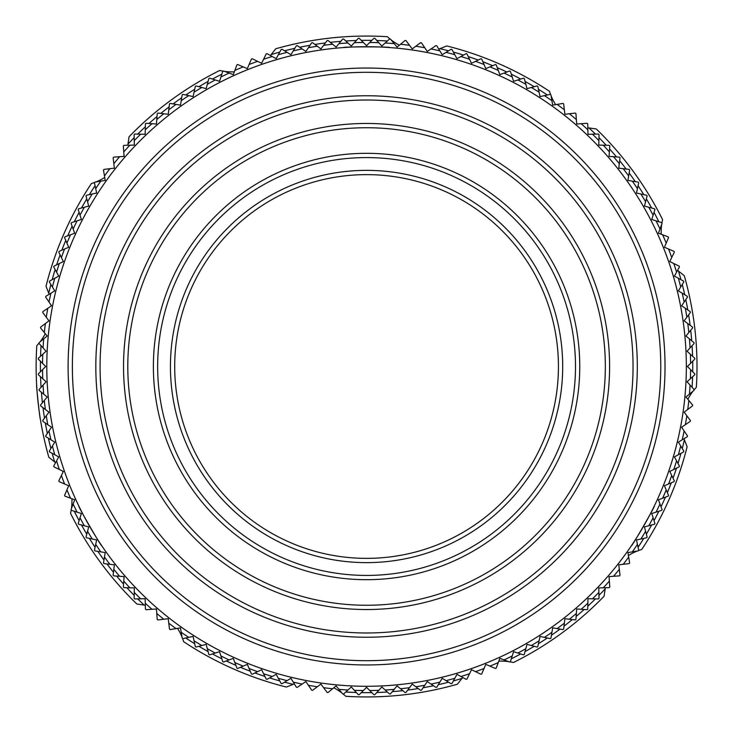 <?xml version="1.0" encoding="UTF-8"?>
<svg xmlns="http://www.w3.org/2000/svg" width="733" height="733" viewBox="0 0 733 733"><rect width="100%" height="100%" fill="white"/><g stroke="black" fill="none" stroke-linecap="round" stroke-linejoin="round"><path stroke-width="1.1" d="M153.38 366.5A213.184 213.184 0 0 1 366.564 153.316A213.184 213.184 0 0 1 579.757 366.5A213.184 213.184 0 0 1 366.564 579.684A213.184 213.184 0 0 1 153.38 366.5M575.487 366.5A208.923 208.923 0 0 0 366.564 157.577A208.923 208.923 0 0 0 157.65 366.5A208.923 208.923 0 0 0 366.564 575.423A208.923 208.923 0 0 0 575.487 366.5M170.441 366.5A196.132 196.132 0 0 1 366.564 170.368A196.132 196.132 0 0 1 562.697 366.5A196.132 196.132 0 0 1 366.564 562.632A196.132 196.132 0 0 1 170.441 366.5M558.436 366.5A191.863 191.863 0 0 0 366.564 174.637A191.863 191.863 0 0 0 174.701 366.5A191.863 191.863 0 0 0 366.564 558.363A191.863 191.863 0 0 0 558.436 366.5M389.644 47.553C391.055 46.655 342.054 46.646 343.493 47.553C342.1 46.646 391.046 46.655 389.644 47.553M78.816 505.99C77.332 505.22 101.832 547.661 101.887 545.957C101.805 547.615 77.332 505.229 78.816 505.99M631.25 545.957C631.324 547.624 655.824 505.193 654.322 505.99C655.806 505.239 631.324 547.624 631.25 545.957M633.046 366.5A266.482 266.482 0 0 0 366.564 100.018A266.482 266.482 0 0 0 100.082 366.5A266.482 266.482 0 0 0 366.564 632.982A266.482 266.482 0 0 0 633.046 366.5M95.821 366.5A270.743 270.743 0 0 1 366.564 95.757A270.743 270.743 0 0 1 637.316 366.5A270.743 270.743 0 0 1 366.564 637.243A270.743 270.743 0 0 1 95.821 366.5M609.599 366.5A243.035 243.035 0 0 1 366.564 609.535A243.035 243.035 0 0 1 123.538 366.5A243.035 243.035 0 0 1 366.564 123.465A243.035 243.035 0 0 1 609.599 366.5M127.799 366.5A238.766 238.766 0 0 0 366.564 605.266A238.766 238.766 0 0 0 605.339 366.5A238.766 238.766 0 0 0 366.564 127.734A238.766 238.766 0 0 0 127.799 366.5M660.763 366.5A294.199 294.199 0 0 0 366.564 72.301A294.199 294.199 0 0 0 72.375 366.5A294.199 294.199 0 0 0 366.564 660.699A294.199 294.199 0 0 0 660.763 366.5M68.105 366.5A298.459 298.459 0 0 1 366.564 68.041A298.459 298.459 0 0 1 665.023 366.5A298.459 298.459 0 0 1 366.564 664.959A298.459 298.459 0 0 1 68.105 366.5M46.793 366.5A319.78 319.78 0 0 1 366.564 46.72A319.78 319.78 0 0 1 686.345 366.5A319.78 319.78 0 0 1 366.564 686.28A319.78 319.78 0 0 1 46.793 366.5M373.949 38.281A328.302 328.302 0 0 1 374.82 38.299L378.805 42.688A324.041 324.041 0 0 0 369.753 42.477L373.949 38.281M405.111 40.462A328.302 328.302 0 0 1 405.972 40.572L409.536 45.318A324.041 324.041 0 0 0 400.539 44.246L405.111 40.462M420.586 42.67A328.302 328.302 0 0 1 421.438 42.816L424.764 47.727A324.041 324.041 0 0 0 415.831 46.225L420.586 42.67M435.933 45.602A328.302 328.302 0 0 1 436.776 45.794L439.864 50.861A324.041 324.041 0 0 0 431.013 48.928L435.933 45.602M451.116 49.267A328.302 328.302 0 0 1 451.959 49.496L454.808 54.7A324.041 324.041 0 0 0 446.049 52.355L451.116 49.267M466.115 53.656A328.302 328.302 0 0 1 466.948 53.912L469.541 59.254A324.041 324.041 0 0 0 460.91 56.496L466.115 53.656M480.894 58.741A328.302 328.302 0 0 1 481.709 59.043L484.046 64.504A324.041 324.041 0 0 0 475.552 61.334L480.894 58.741M495.407 64.531A328.302 328.302 0 0 1 496.204 64.87L498.275 70.432A324.041 324.041 0 0 0 489.946 66.868L495.407 64.531M509.627 71A328.302 328.302 0 0 1 510.406 71.385L512.22 77.038A324.041 324.041 0 0 0 504.066 73.08L509.627 71M523.527 78.147A328.302 328.302 0 0 1 524.287 78.559L525.827 84.295A324.041 324.041 0 0 0 517.874 79.952L523.527 78.147M537.069 85.944A328.302 328.302 0 0 1 537.811 86.393L539.076 92.193A324.041 324.041 0 0 0 531.333 87.474L537.069 85.944M550.226 94.374A328.302 328.302 0 0 1 550.941 94.859L551.931 100.714A324.041 324.041 0 0 0 544.427 95.629L550.226 94.374M562.962 103.417A328.302 328.302 0 0 1 563.659 103.939L564.364 109.831A324.041 324.041 0 0 0 557.117 104.398L562.962 103.417M575.258 113.065A328.302 328.302 0 0 1 575.936 113.615L576.358 119.534A324.041 324.041 0 0 0 569.367 113.762L575.258 113.065M587.087 123.281A328.302 328.302 0 0 1 587.729 123.859L587.866 129.796A324.041 324.041 0 0 0 581.168 123.703L587.087 123.281M598.412 134.047A328.302 328.302 0 0 1 599.026 134.661L598.879 140.589A324.041 324.041 0 0 0 592.475 134.185L598.412 134.047M609.205 145.345A328.302 328.302 0 0 1 609.792 145.986L609.37 151.905A324.041 324.041 0 0 0 603.277 145.198L609.205 145.345M619.458 157.137A328.302 328.302 0 0 1 620.008 157.806L619.303 163.697A324.041 324.041 0 0 0 613.53 156.715L619.458 157.137M629.134 169.405A328.302 328.302 0 0 1 629.647 170.102L628.667 175.957A324.041 324.041 0 0 0 623.233 168.7L629.134 169.405M638.214 182.123A328.302 328.302 0 0 1 638.7 182.847L637.435 188.638A324.041 324.041 0 0 0 632.359 181.143L638.214 182.123M646.68 195.253A328.302 328.302 0 0 1 647.129 195.995L645.59 201.731A324.041 324.041 0 0 0 640.88 193.998L646.68 195.253M654.505 208.777A328.302 328.302 0 0 1 654.926 209.537L653.112 215.19A324.041 324.041 0 0 0 648.778 207.247L654.505 208.777M661.688 222.658A328.302 328.302 0 0 1 662.064 223.437L659.993 228.998A324.041 324.041 0 0 0 656.035 220.853L661.688 222.658M668.194 236.86A328.302 328.302 0 0 1 668.533 237.666L666.205 243.118A324.041 324.041 0 0 0 662.632 234.789L668.194 236.86M674.021 251.364A328.302 328.302 0 0 1 674.323 252.179L671.73 257.512A324.041 324.041 0 0 0 668.569 249.028L674.021 251.364M679.152 266.125A328.302 328.302 0 0 1 679.418 266.949L676.568 272.154A324.041 324.041 0 0 0 673.81 263.532L679.152 266.125M683.577 281.106A328.302 328.302 0 0 1 683.797 281.948L680.71 287.015A324.041 324.041 0 0 0 678.364 278.265L683.577 281.106M687.279 296.288A328.302 328.302 0 0 1 687.462 297.14L684.136 302.051A324.041 324.041 0 0 0 682.212 293.2L687.279 296.288M690.257 311.626A328.302 328.302 0 0 1 690.404 312.487L686.839 317.233A324.041 324.041 0 0 0 685.337 308.3L690.257 311.626M692.502 327.092A328.302 328.302 0 0 1 692.603 327.953L688.828 332.535A324.041 324.041 0 0 0 687.746 323.537L692.502 327.092M694.004 342.65A328.302 328.302 0 0 1 694.069 343.511L690.074 347.9A324.041 324.041 0 0 0 689.432 338.866L694.004 342.65M694.774 358.254A328.302 328.302 0 0 1 694.792 359.124L690.596 363.321A324.041 324.041 0 0 0 690.376 354.259L694.774 358.254M694.792 373.876A328.302 328.302 0 0 1 694.774 374.746L690.376 378.741A324.041 324.041 0 0 0 690.596 369.679L694.792 373.876M694.069 389.489A328.302 328.302 0 0 1 694.004 390.35L689.432 394.134A324.041 324.041 0 0 0 690.074 385.1L694.069 389.489M692.603 405.047A328.302 328.302 0 0 1 692.502 405.908L687.746 409.463A324.041 324.041 0 0 0 688.828 400.465L692.603 405.047M690.404 420.513A328.302 328.302 0 0 1 690.257 421.374L685.337 424.7A324.041 324.041 0 0 0 686.839 415.767L690.404 420.513M687.462 435.86A328.302 328.302 0 0 1 687.279 436.712L682.212 439.8A324.041 324.041 0 0 0 684.136 430.949L687.462 435.86M683.797 451.052A328.302 328.302 0 0 1 683.577 451.894L678.364 454.735A324.041 324.041 0 0 0 680.71 445.985L683.797 451.052M679.418 466.051A328.302 328.302 0 0 1 679.152 466.875L673.81 469.468A324.041 324.041 0 0 0 676.568 460.846L679.418 466.051M674.323 480.821A328.302 328.302 0 0 1 674.021 481.636L668.569 483.972A324.041 324.041 0 0 0 671.73 475.488L674.323 480.821M668.533 495.334A328.302 328.302 0 0 1 668.194 496.14L662.632 498.211A324.041 324.041 0 0 0 666.205 489.882L668.533 495.334M662.064 509.563A328.302 328.302 0 0 1 661.688 510.342L656.035 512.147A324.041 324.041 0 0 0 659.993 504.002L662.064 509.563M654.926 523.463A328.302 328.302 0 0 1 654.505 524.223L648.778 525.753A324.041 324.041 0 0 0 653.112 517.81L654.926 523.463M647.129 537.005A328.302 328.302 0 0 1 646.68 537.747L640.88 539.002A324.041 324.041 0 0 0 645.59 531.269L647.129 537.005M638.7 550.153A328.302 328.302 0 0 1 638.214 550.877L632.359 551.857A324.041 324.041 0 0 0 637.435 544.362L638.7 550.153M629.647 562.898A328.302 328.302 0 0 1 629.134 563.595L623.233 564.3A324.041 324.041 0 0 0 628.667 557.043L629.647 562.898M620.008 575.194A328.302 328.302 0 0 1 619.458 575.863L613.53 576.285A324.041 324.041 0 0 0 619.303 569.303L620.008 575.194M609.792 587.014A328.302 328.302 0 0 1 609.205 587.655L603.277 587.802A324.041 324.041 0 0 0 609.37 581.095L609.792 587.014M599.026 598.339A328.302 328.302 0 0 1 598.412 598.953L592.475 598.815A324.041 324.041 0 0 0 598.879 592.411L599.026 598.339M587.729 609.141A328.302 328.302 0 0 1 587.087 609.719L581.168 609.297A324.041 324.041 0 0 0 587.866 603.204L587.729 609.141M575.936 619.385A328.302 328.302 0 0 1 575.258 619.935L569.367 619.238A324.041 324.041 0 0 0 576.358 613.466L575.936 619.385M563.659 629.061A328.302 328.302 0 0 1 562.962 629.583L557.117 628.602A324.041 324.041 0 0 0 564.364 623.169L563.659 629.061M550.941 638.141A328.302 328.302 0 0 1 550.226 638.626L544.427 637.371A324.041 324.041 0 0 0 551.931 632.286L550.941 638.141M537.811 646.607A328.302 328.302 0 0 1 537.069 647.056L531.333 645.526A324.041 324.041 0 0 0 539.076 640.807L537.811 646.607M524.287 654.441A328.302 328.302 0 0 1 523.527 654.853L517.874 653.048A324.041 324.041 0 0 0 525.827 648.705L524.287 654.441M510.406 661.615A328.302 328.302 0 0 1 509.627 662L504.066 659.92A324.041 324.041 0 0 0 512.22 655.962L510.406 661.615M496.204 668.13A328.302 328.302 0 0 1 495.407 668.469L489.946 666.132A324.041 324.041 0 0 0 498.275 662.568L496.204 668.13M481.709 673.957A328.302 328.302 0 0 1 480.894 674.259L475.552 671.666A324.041 324.041 0 0 0 484.046 668.496L481.709 673.957M466.948 679.088A328.302 328.302 0 0 1 466.115 679.344L460.91 676.504A324.041 324.041 0 0 0 469.541 673.746L466.948 679.088M451.959 683.504A328.302 328.302 0 0 1 451.116 683.733L446.049 680.645A324.041 324.041 0 0 0 454.808 678.3L451.959 683.504M436.776 687.206A328.302 328.302 0 0 1 435.933 687.398L431.013 684.072A324.041 324.041 0 0 0 439.864 682.139L436.776 687.206M421.438 690.184A328.302 328.302 0 0 1 420.586 690.33L415.831 686.775A324.041 324.041 0 0 0 424.764 685.273L421.438 690.184M405.972 692.428A328.302 328.302 0 0 1 405.111 692.538L400.539 688.754A324.041 324.041 0 0 0 409.536 687.682L405.972 692.428M390.423 693.94A328.302 328.302 0 0 1 389.553 693.995L385.164 690.01A324.041 324.041 0 0 0 394.198 689.359L390.423 693.94M374.82 694.701A328.302 328.302 0 0 1 373.949 694.719L369.753 690.523A324.041 324.041 0 0 0 378.805 690.312L374.82 694.701M359.188 694.719A328.302 328.302 0 0 1 358.318 694.701L354.332 690.312A324.041 324.041 0 0 0 363.385 690.523L359.188 694.719M343.585 693.995A328.302 328.302 0 0 1 342.714 693.94L338.939 689.359A324.041 324.041 0 0 0 347.973 690.01L343.585 693.995M328.027 692.538A328.302 328.302 0 0 1 327.156 692.428L323.601 687.682A324.041 324.041 0 0 0 332.599 688.754L328.027 692.538M312.551 690.33A328.302 328.302 0 0 1 311.699 690.184L308.373 685.273A324.041 324.041 0 0 0 317.307 686.775L312.551 690.33M297.204 687.398A328.302 328.302 0 0 1 296.361 687.206L293.264 682.139A324.041 324.041 0 0 0 302.124 684.072L297.204 687.398M282.013 683.733A328.302 328.302 0 0 1 281.179 683.504L278.329 678.3A324.041 324.041 0 0 0 287.079 680.645L282.013 683.733M267.014 679.344A328.302 328.302 0 0 1 266.189 679.088L263.596 673.746A324.041 324.041 0 0 0 272.227 676.504L267.014 679.344M252.244 674.259A328.302 328.302 0 0 1 251.428 673.957L249.092 668.496A324.041 324.041 0 0 0 257.585 671.666L252.244 674.259M237.73 668.469A328.302 328.302 0 0 1 236.933 668.13L234.853 662.568A324.041 324.041 0 0 0 243.182 666.132L237.73 668.469M223.51 662A328.302 328.302 0 0 1 222.722 661.615L220.917 655.962A324.041 324.041 0 0 0 229.072 659.92L223.51 662M209.611 654.853A328.302 328.302 0 0 1 208.85 654.441L207.311 648.705A324.041 324.041 0 0 0 215.264 653.048L209.611 654.853M196.068 647.056A328.302 328.302 0 0 1 195.326 646.607L194.062 640.807A324.041 324.041 0 0 0 201.795 645.526L196.068 647.056M182.911 638.626A328.302 328.302 0 0 1 182.187 638.141L181.207 632.286A324.041 324.041 0 0 0 188.711 637.371L182.911 638.626M170.166 629.583A328.302 328.302 0 0 1 169.479 629.061L168.773 623.169A324.041 324.041 0 0 0 176.021 628.602L170.166 629.583M157.879 619.935A328.302 328.302 0 0 1 157.201 619.385L156.78 613.466A324.041 324.041 0 0 0 163.771 619.238L157.879 619.935M146.05 609.719A328.302 328.302 0 0 1 145.409 609.141L145.271 603.204A324.041 324.041 0 0 0 151.969 609.297L146.05 609.719M134.725 598.953A328.302 328.302 0 0 1 134.112 598.339L134.258 592.411A324.041 324.041 0 0 0 140.663 598.815L134.725 598.953M123.932 587.655A328.302 328.302 0 0 1 123.346 587.014L123.767 581.095A324.041 324.041 0 0 0 129.86 587.802L123.932 587.655M113.679 575.863A328.302 328.302 0 0 1 113.129 575.194L113.835 569.303A324.041 324.041 0 0 0 119.598 576.285L113.679 575.863M104.004 563.595A328.302 328.302 0 0 1 103.49 562.898L104.471 557.043A324.041 324.041 0 0 0 109.895 564.3L104.004 563.595M94.923 550.877A328.302 328.302 0 0 1 94.438 550.153L95.702 544.362A324.041 324.041 0 0 0 100.778 551.857L94.923 550.877M86.457 537.747A328.302 328.302 0 0 1 86.008 537.005L87.548 531.269A324.041 324.041 0 0 0 92.257 539.002L86.457 537.747M78.633 524.223A328.302 328.302 0 0 1 78.211 523.463L80.016 517.81A324.041 324.041 0 0 0 84.359 525.753L78.633 524.223M71.449 510.342A328.302 328.302 0 0 1 71.074 509.563L73.144 504.002A324.041 324.041 0 0 0 77.102 512.147L71.449 510.342M64.944 496.14A328.302 328.302 0 0 1 64.596 495.334L66.932 489.882A324.041 324.041 0 0 0 70.505 498.211L64.944 496.14M59.116 481.636A328.302 328.302 0 0 1 58.814 480.821L61.407 475.488A324.041 324.041 0 0 0 64.568 483.972L59.116 481.636M53.985 466.875A328.302 328.302 0 0 1 53.72 466.051L56.56 460.846A324.041 324.041 0 0 0 59.318 469.468L53.985 466.875M49.56 451.894A328.302 328.302 0 0 1 49.34 451.052L52.428 445.985A324.041 324.041 0 0 0 54.773 454.735L49.56 451.894M45.858 436.712A328.302 328.302 0 0 1 45.675 435.86L49.001 430.949A324.041 324.041 0 0 0 50.925 439.8L45.858 436.712M42.88 421.374A328.302 328.302 0 0 1 42.734 420.513L46.289 415.767A324.041 324.041 0 0 0 47.792 424.7L42.88 421.374M40.636 405.908A328.302 328.302 0 0 1 40.535 405.047L44.31 400.465A324.041 324.041 0 0 0 45.391 409.463L40.636 405.908M39.133 390.35A328.302 328.302 0 0 1 39.069 389.489L43.064 385.1A324.041 324.041 0 0 0 43.705 394.134L39.133 390.35M38.363 374.746A328.302 328.302 0 0 1 38.345 373.876L42.541 369.679A324.041 324.041 0 0 0 42.761 378.741L38.363 374.746M38.345 359.124A328.302 328.302 0 0 1 38.363 358.254L42.761 354.259A324.041 324.041 0 0 0 42.541 363.321L38.345 359.124M39.069 343.511A328.302 328.302 0 0 1 39.133 342.65L43.705 338.866A324.041 324.041 0 0 0 43.064 347.9L39.069 343.511M40.535 327.953A328.302 328.302 0 0 1 40.636 327.092L45.391 323.537A324.041 324.041 0 0 0 44.31 332.535L40.535 327.953M42.734 312.487A328.302 328.302 0 0 1 42.88 311.626L47.792 308.3A324.041 324.041 0 0 0 46.289 317.233L42.734 312.487M45.675 297.14A328.302 328.302 0 0 1 45.858 296.288L50.925 293.2A324.041 324.041 0 0 0 49.001 302.051L45.675 297.14M49.34 281.948A328.302 328.302 0 0 1 49.56 281.106L54.773 278.265A324.041 324.041 0 0 0 52.428 287.015L49.34 281.948M53.72 266.949A328.302 328.302 0 0 1 53.985 266.125L59.318 263.532A324.041 324.041 0 0 0 56.56 272.154L53.72 266.949M58.814 252.179A328.302 328.302 0 0 1 59.116 251.364L64.568 249.028A324.041 324.041 0 0 0 61.407 257.512L58.814 252.179M64.596 237.666A328.302 328.302 0 0 1 64.944 236.86L70.505 234.789A324.041 324.041 0 0 0 66.932 243.118L64.596 237.666M71.074 223.437A328.302 328.302 0 0 1 71.449 222.658L77.102 220.853A324.041 324.041 0 0 0 73.144 228.998L71.074 223.437M78.211 209.537A328.302 328.302 0 0 1 78.633 208.777L84.359 207.247A324.041 324.041 0 0 0 80.016 215.19L78.211 209.537M86.008 195.995A328.302 328.302 0 0 1 86.457 195.253L92.257 193.998A324.041 324.041 0 0 0 87.548 201.731L86.008 195.995M94.438 182.847A328.302 328.302 0 0 1 94.923 182.123L100.778 181.143A324.041 324.041 0 0 0 95.702 188.638L94.438 182.847M103.49 170.102A328.302 328.302 0 0 1 104.004 169.405L109.895 168.7A324.041 324.041 0 0 0 104.471 175.957L103.49 170.102M113.129 157.806A328.302 328.302 0 0 1 113.679 157.137L119.598 156.715A324.041 324.041 0 0 0 113.835 163.697L113.129 157.806M123.346 145.986A328.302 328.302 0 0 1 123.932 145.345L129.86 145.198A324.041 324.041 0 0 0 123.767 151.905L123.346 145.986M134.112 134.661A328.302 328.302 0 0 1 134.725 134.047L140.663 134.185A324.041 324.041 0 0 0 134.258 140.589L134.112 134.661M145.409 123.859A328.302 328.302 0 0 1 146.05 123.281L151.969 123.703A324.041 324.041 0 0 0 145.271 129.796L145.409 123.859M157.201 113.615A328.302 328.302 0 0 1 157.879 113.065L163.771 113.762A324.041 324.041 0 0 0 156.78 119.534L157.201 113.615M169.479 103.939A328.302 328.302 0 0 1 170.166 103.417L176.021 104.398A324.041 324.041 0 0 0 168.773 109.831L169.479 103.939M182.187 94.859A328.302 328.302 0 0 1 182.911 94.374L188.711 95.629A324.041 324.041 0 0 0 181.207 100.714L182.187 94.859M195.326 86.393A328.302 328.302 0 0 1 196.068 85.944L201.795 87.474A324.041 324.041 0 0 0 194.062 92.193L195.326 86.393M208.85 78.559A328.302 328.302 0 0 1 209.611 78.147L215.264 79.952A324.041 324.041 0 0 0 207.311 84.295L208.85 78.559M222.722 71.385A328.302 328.302 0 0 1 223.51 71L229.072 73.08A324.041 324.041 0 0 0 220.917 77.038L222.722 71.385M236.933 64.87A328.302 328.302 0 0 1 237.73 64.531L243.182 66.868A324.041 324.041 0 0 0 234.853 70.432L236.933 64.87M251.428 59.043A328.302 328.302 0 0 1 252.244 58.741L257.585 61.334A324.041 324.041 0 0 0 249.092 64.504L251.428 59.043M266.189 53.912A328.302 328.302 0 0 1 267.014 53.656L272.227 56.496A324.041 324.041 0 0 0 263.596 59.254L266.189 53.912M281.179 49.496A328.302 328.302 0 0 1 282.013 49.267L287.079 52.355A324.041 324.041 0 0 0 278.329 54.7L281.179 49.496M296.361 45.794A328.302 328.302 0 0 1 297.204 45.602L302.124 48.928A324.041 324.041 0 0 0 293.264 50.861L296.361 45.794M311.699 42.816A328.302 328.302 0 0 1 312.551 42.67L317.307 46.225A324.041 324.041 0 0 0 308.373 47.727L311.699 42.816M327.156 40.572A328.302 328.302 0 0 1 328.027 40.462L332.599 44.246A324.041 324.041 0 0 0 323.601 45.318L327.156 40.572M342.714 39.06A328.302 328.302 0 0 1 343.585 39.005L347.973 42.99A324.041 324.041 0 0 0 338.939 43.641L342.714 39.06M389.553 39.005A328.302 328.302 0 0 1 390.423 39.06L394.198 43.641A324.041 324.041 0 0 0 385.164 42.99L389.553 39.005M354.332 42.688L358.318 38.299A328.302 328.302 0 0 1 359.188 38.281L363.385 42.477A324.041 324.041 0 0 0 354.332 42.688L351.299 46.023L347.973 42.99M385.164 42.99L381.838 46.023L378.805 42.688M369.753 42.477L366.564 45.657L363.385 42.477M338.939 43.641L336.071 47.104L332.599 44.246M323.601 45.318L320.907 48.919L317.307 46.225M308.373 47.727L305.844 51.457L302.124 48.928M293.264 50.861L290.928 54.7L287.079 52.355M278.329 54.7L276.176 58.649L272.227 56.496M263.596 59.254L261.626 63.304L257.585 61.334M249.092 64.504L247.323 68.636L243.182 66.868M234.853 70.432L233.286 74.647L229.072 73.08M220.917 77.038L219.552 81.326L215.264 79.952M207.311 84.295L206.147 88.638L201.795 87.474M194.062 92.193L193.109 96.591L188.711 95.629M181.207 100.714L180.465 105.149L176.021 104.398M168.773 109.831L168.233 114.302L163.771 113.762M156.78 119.534L156.459 124.024L151.969 123.703M145.271 129.796L145.161 134.295L140.663 134.185M134.258 140.589L134.359 145.088L129.86 145.198M123.767 151.905L124.088 156.395L119.598 156.715M113.835 163.697L114.366 168.169L109.895 168.7M104.471 175.957L105.213 180.391L100.778 181.143M95.702 188.638L96.655 193.036L92.257 193.998M87.548 201.731L88.711 206.074L84.359 207.247M80.016 215.19L81.39 219.479L77.102 220.853M73.144 228.998L74.72 233.213L70.505 234.789M66.932 243.118L68.71 247.25L64.568 249.028M61.407 257.512L63.368 261.562L59.318 263.532M56.56 272.154L58.722 276.112L54.773 278.265M52.428 287.015L54.764 290.854L50.925 293.2M49.001 302.051L51.521 305.78L47.792 308.3M46.289 317.233L48.992 320.843L45.391 323.537M44.31 332.535L47.178 335.998L43.705 338.866M43.064 347.9L46.087 351.235L42.761 354.259M42.541 363.321L45.721 366.5L42.541 369.679M42.761 378.741L46.087 381.765L43.064 385.1M43.705 394.134L47.178 397.002L44.31 400.465M45.391 409.463L48.992 412.157L46.289 415.767M47.792 424.7L51.521 427.22L49.001 430.949M50.925 439.8L54.764 442.146L52.428 445.985M54.773 454.735L58.722 456.888L56.56 460.846M59.318 469.468L63.368 471.438L61.407 475.488M64.568 483.972L68.71 485.75L66.932 489.882M70.505 498.211L74.72 499.787L73.144 504.002M77.102 512.147L81.39 513.521L80.016 517.81M84.359 525.753L88.711 526.926L87.548 531.269M92.257 539.002L96.655 539.964L95.702 544.362M100.778 551.857L105.213 552.609L104.471 557.043M109.895 564.3L114.366 564.831L113.835 569.303M119.598 576.285L124.088 576.605L123.767 581.095M129.86 587.802L134.359 587.912L134.258 592.411M140.663 598.815L145.161 598.705L145.271 603.204M151.969 609.297L156.459 608.976L156.78 613.466M163.771 619.238L168.233 618.698L168.773 623.169M176.021 628.602L180.465 627.851L181.207 632.286M188.711 637.371L193.109 636.409L194.062 640.807M201.795 645.526L206.147 644.362L207.311 648.705M215.264 653.048L219.552 651.674L220.917 655.962M229.072 659.92L233.286 658.353L234.853 662.568M243.182 666.132L247.323 664.364L249.092 668.496M257.585 671.666L261.626 669.696L263.596 673.746M272.227 676.504L276.176 674.351L278.329 678.3M287.079 680.645L290.928 678.3L293.264 682.139M302.124 684.072L305.844 681.543L308.373 685.273M317.307 686.775L320.907 684.081L323.601 687.682M332.599 688.754L336.071 685.896L338.939 689.359M347.973 690.01L351.299 686.977L354.332 690.312M363.385 690.523L366.564 687.343L369.753 690.523M378.805 690.312L381.838 686.977L385.164 690.01M394.198 689.359L397.066 685.896L400.539 688.754M409.536 687.682L412.23 684.081L415.831 686.775M424.764 685.273L427.284 681.543L431.013 684.072M439.864 682.139L442.21 678.3L446.049 680.645M454.808 678.3L456.961 674.351L460.91 676.504M469.541 673.746L471.502 669.696L475.552 671.666M484.046 668.496L485.814 664.364L489.946 666.132M498.275 662.568L499.851 658.353L504.066 659.92M512.22 655.962L513.586 651.674L517.874 653.048M525.827 648.705L526.99 644.362L531.333 645.526M539.076 640.807L540.029 636.409L544.427 637.371M551.931 632.286L552.673 627.851L557.117 628.602M564.364 623.169L564.905 618.698L569.367 619.238M576.358 613.466L576.679 608.976L581.168 609.297M587.866 603.204L587.976 598.705L592.475 598.815M598.879 592.411L598.769 587.912L603.277 587.802M609.37 581.095L609.05 576.605L613.53 576.285M619.303 569.303L618.771 564.831L623.233 564.3M628.667 557.043L627.924 552.609L632.359 551.857M637.435 544.362L636.482 539.964L640.88 539.002M645.59 531.269L644.426 526.926L648.778 525.753M653.112 517.81L651.747 513.521L656.035 512.147M659.993 504.002L658.417 499.787L662.632 498.211M666.205 489.882L664.428 485.75L668.569 483.972M671.73 475.488L669.77 471.438L673.81 469.468M676.568 460.846L674.415 456.888L678.364 454.735M680.71 445.985L678.364 442.146L682.212 439.8M684.136 430.949L681.617 427.22L685.337 424.7M686.839 415.767L684.146 412.157L687.746 409.463M688.828 400.465L685.96 397.002L689.432 394.134M690.074 385.1L687.05 381.765L690.376 378.741M690.596 369.679L687.417 366.5L690.596 363.321M690.376 354.259L687.05 351.235L690.074 347.9M689.432 338.866L685.96 335.998L688.828 332.535M687.746 323.537L684.146 320.843L686.839 317.233M685.337 308.3L681.617 305.78L684.136 302.051M682.212 293.2L678.364 290.854L680.71 287.015M678.364 278.265L674.415 276.112L676.568 272.154M673.81 263.532L669.77 261.562L671.73 257.512M668.569 249.028L664.428 247.25L666.205 243.118M662.632 234.789L658.417 233.213L659.993 228.998M656.035 220.853L651.747 219.479L653.112 215.19M648.778 207.247L644.426 206.074L645.59 201.731M640.88 193.998L636.482 193.036L637.435 188.638M632.359 181.143L627.924 180.391L628.667 175.957M623.233 168.7L618.771 168.169L619.303 163.697M613.53 156.715L609.05 156.395L609.37 151.905M603.277 145.198L598.769 145.088L598.879 140.589M592.475 134.185L587.976 134.295L587.866 129.796M581.168 123.703L576.679 124.024L576.358 119.534M569.367 113.762L564.905 114.302L564.364 109.831M557.117 104.398L552.673 105.149L551.931 100.714M544.427 95.629L540.029 96.591L539.076 92.193M531.333 87.474L526.99 88.638L525.827 84.295M517.874 79.952L513.586 81.326L512.22 77.038M504.066 73.08L499.851 74.647L498.275 70.432M489.946 66.868L485.814 68.636L484.046 64.504M475.552 61.334L471.502 63.304L469.541 59.254M460.91 56.496L456.961 58.649L454.808 54.7M446.049 52.355L442.21 54.7L439.864 50.861M431.013 48.928L427.284 51.457L424.764 47.727M415.831 46.225L412.23 48.919L409.536 45.318M400.539 44.246L397.066 47.104L394.198 43.641M36.65 385.017C36.064 384.028 39.949 419.991 40.315 418.928C39.958 420.018 36.064 384.028 36.65 385.017M134.185 137.621A326.176 326.176 0 0 0 127.973 144.099L129.072 136.75A330.436 330.436 0 0 1 219.689 70.496L223.657 71.266M279.759 52.089A326.176 326.176 0 0 0 271.137 54.599L275.764 48.781A330.436 330.436 0 0 1 387.372 36.714L390.002 39.032M391.156 39.949L393.126 41.405A326.176 326.176 0 0 0 392.302 41.341M399.375 45.199A53.298 53.298 0 0 1 393.126 41.405M595.453 134.121A326.176 326.176 0 0 0 588.966 127.908A53.298 53.298 0 0 1 587.82 127.634M577.522 123.959A53.298 53.298 0 0 1 576.642 123.529M555.632 104.654A53.298 53.298 0 0 1 552.114 98.24A326.176 326.176 0 0 0 551.436 97.773M448.596 50.806A326.176 326.176 0 0 0 439.873 48.671L446.782 45.95A330.436 330.436 0 0 1 549.475 91.304L550.602 94.621M551.134 95.996L552.114 98.24M588.966 127.908L596.314 128.999A330.436 330.436 0 0 1 662.568 219.625L661.881 223.061M52.162 453.306A326.176 326.176 0 0 0 54.663 461.927L48.854 457.31A330.436 330.436 0 0 1 36.787 345.701L39.096 343.062M680.975 279.694A326.176 326.176 0 0 0 678.474 271.073L684.283 275.69A330.436 330.436 0 0 1 696.35 387.299L694.032 389.938M682.258 448.523A326.176 326.176 0 0 0 684.393 439.809L687.123 446.718A330.436 330.436 0 0 1 641.769 549.411L638.443 550.529M598.953 595.379A326.176 326.176 0 0 0 605.165 588.901L604.065 596.25A330.436 330.436 0 0 1 513.439 662.504L510.003 661.817M453.379 680.911A326.176 326.176 0 0 0 461.992 678.401L457.374 684.219A330.436 330.436 0 0 1 345.765 696.286L343.126 693.968M284.541 682.194A326.176 326.176 0 0 0 293.264 684.329L286.346 687.05A330.436 330.436 0 0 1 183.662 641.696L182.535 638.379M137.685 598.879A326.176 326.176 0 0 0 144.163 605.091L136.824 604.001A330.436 330.436 0 0 1 70.57 513.375L71.257 509.939M387.363 40.993A326.176 326.176 0 0 0 376.808 40.489M371.851 40.37A326.176 326.176 0 0 0 361.277 40.37M356.33 40.489A326.176 326.176 0 0 0 345.765 40.993M340.827 41.341A326.176 326.176 0 0 0 330.308 42.349M325.388 42.935A326.176 326.176 0 0 0 314.924 44.438M310.041 45.263A326.176 326.176 0 0 0 299.66 47.26M294.822 48.314A326.176 326.176 0 0 0 284.541 50.806M547.331 94.997A326.176 326.176 0 0 0 538.443 89.279M534.21 86.705A326.176 326.176 0 0 0 525.057 81.418M520.705 79.045A326.176 326.176 0 0 0 511.313 74.198M506.86 72.036A326.176 326.176 0 0 0 497.24 67.647M492.686 65.695A326.176 326.176 0 0 0 482.873 61.764M478.228 60.033A326.176 326.176 0 0 0 468.24 56.578M463.522 55.067A326.176 326.176 0 0 0 453.379 52.089M661.661 224.518L661.386 226.955A326.176 326.176 0 0 0 661.029 226.213M658.866 221.76A326.176 326.176 0 0 0 654.019 212.359M651.646 208.016A326.176 326.176 0 0 0 646.359 198.854M643.785 194.63A326.176 326.176 0 0 0 638.067 185.733M635.291 181.628A326.176 326.176 0 0 0 629.161 173.015M626.193 169.057A326.176 326.176 0 0 0 619.66 160.747M616.508 156.926A326.176 326.176 0 0 0 609.581 148.936M606.246 145.271A326.176 326.176 0 0 0 598.953 137.621M693.116 391.092L691.659 393.062A326.176 326.176 0 0 0 691.723 392.237M692.08 387.299A326.176 326.176 0 0 0 692.584 376.735M692.703 371.787A326.176 326.176 0 0 0 692.703 361.213M692.584 356.265A326.176 326.176 0 0 0 692.08 345.701M691.723 340.763A326.176 326.176 0 0 0 690.715 330.235M690.129 325.324A326.176 326.176 0 0 0 688.626 314.851M687.801 309.967A326.176 326.176 0 0 0 685.804 299.586M684.75 294.748A326.176 326.176 0 0 0 682.258 284.477M637.078 551.069L634.824 552.05A326.176 326.176 0 0 0 635.291 551.372M638.067 547.267A326.176 326.176 0 0 0 643.785 538.37M646.359 534.146A326.176 326.176 0 0 0 651.646 524.984M654.019 520.641A326.176 326.176 0 0 0 658.866 511.24M661.029 506.787A326.176 326.176 0 0 0 665.427 497.166M667.369 492.622A326.176 326.176 0 0 0 671.3 482.8M673.031 478.163A326.176 326.176 0 0 0 676.495 468.167M677.998 463.458A326.176 326.176 0 0 0 680.975 453.306M508.546 661.597L506.109 661.313A326.176 326.176 0 0 0 506.86 660.964M511.313 658.802A326.176 326.176 0 0 0 520.705 653.955M525.057 651.582A326.176 326.176 0 0 0 534.21 646.295M538.443 643.721A326.176 326.176 0 0 0 547.331 638.003M551.436 635.227A326.176 326.176 0 0 0 560.049 629.088M564.016 626.129A326.176 326.176 0 0 0 572.326 619.587M576.147 616.435A326.176 326.176 0 0 0 584.137 609.508M587.802 606.182A326.176 326.176 0 0 0 595.453 598.879M341.981 693.052L340.011 691.595A326.176 326.176 0 0 0 340.827 691.659M345.765 692.007A326.176 326.176 0 0 0 356.33 692.511M361.277 692.63A326.176 326.176 0 0 0 371.851 692.63M376.808 692.511A326.176 326.176 0 0 0 387.363 692.007M392.302 691.659A326.176 326.176 0 0 0 402.829 690.651M407.75 690.065A326.176 326.176 0 0 0 418.213 688.562M423.097 687.737A326.176 326.176 0 0 0 433.478 685.74M438.316 684.686A326.176 326.176 0 0 0 448.596 682.194M182.004 637.004L181.024 634.76A326.176 326.176 0 0 0 181.702 635.227M185.797 638.003A326.176 326.176 0 0 0 194.694 643.721M198.927 646.295A326.176 326.176 0 0 0 208.08 651.582M212.423 653.955A326.176 326.176 0 0 0 221.824 658.802M226.277 660.964A326.176 326.176 0 0 0 235.898 665.353M240.451 667.305A326.176 326.176 0 0 0 250.265 671.236M254.901 672.967A326.176 326.176 0 0 0 264.897 676.422M269.616 677.933A326.176 326.176 0 0 0 279.759 680.911M71.477 508.482L71.752 506.045A326.176 326.176 0 0 0 72.109 506.787M74.271 511.24A326.176 326.176 0 0 0 79.118 520.641M81.491 524.984A326.176 326.176 0 0 0 86.778 534.146M89.353 538.37A326.176 326.176 0 0 0 95.07 547.267M97.846 551.372A326.176 326.176 0 0 0 103.976 559.985M106.945 563.943A326.176 326.176 0 0 0 113.478 572.253M116.629 576.074A326.176 326.176 0 0 0 123.556 584.064M126.891 587.729A326.176 326.176 0 0 0 134.185 595.379M40.022 341.908L41.479 339.938A326.176 326.176 0 0 0 41.415 340.763M41.057 345.701A326.176 326.176 0 0 0 40.553 356.265M40.434 361.213A326.176 326.176 0 0 0 40.434 371.787M40.553 376.735A326.176 326.176 0 0 0 41.057 387.299M41.415 392.237A326.176 326.176 0 0 0 42.413 402.765M43.009 407.676A326.176 326.176 0 0 0 44.511 418.149M45.327 423.033A326.176 326.176 0 0 0 47.333 433.414M48.387 438.252A326.176 326.176 0 0 0 50.879 448.523M224.582 71.403L227.028 71.687A326.176 326.176 0 0 0 226.277 72.036M221.824 74.198A326.176 326.176 0 0 0 212.423 79.045M208.08 81.418A326.176 326.176 0 0 0 198.927 86.705M194.694 89.279A326.176 326.176 0 0 0 185.797 94.997M181.702 97.773A326.176 326.176 0 0 0 173.089 103.912M169.121 106.871A326.176 326.176 0 0 0 160.811 113.413M156.99 116.565A326.176 326.176 0 0 0 149.001 123.492M145.336 126.818A326.176 326.176 0 0 0 137.685 134.121M271.137 54.599A53.298 53.298 0 0 1 270.33 55.461M262.002 62.543A53.298 53.298 0 0 1 261.186 63.084M234.331 71.843A53.298 53.298 0 0 1 227.028 71.687M127.973 144.099A53.298 53.298 0 0 1 127.707 145.253M124.033 155.552A53.298 53.298 0 0 1 123.602 156.431M104.718 177.441A53.298 53.298 0 0 1 98.314 180.95A326.176 326.176 0 0 0 97.846 181.628M95.07 185.733A326.176 326.176 0 0 0 89.353 194.63M86.778 198.854A326.176 326.176 0 0 0 81.491 208.016M79.118 212.359A326.176 326.176 0 0 0 74.271 221.76M72.109 226.213A326.176 326.176 0 0 0 67.711 235.834M65.759 240.378A326.176 326.176 0 0 0 61.838 250.2M60.106 254.837A326.176 326.176 0 0 0 56.643 264.833M55.14 269.542A326.176 326.176 0 0 0 52.162 279.694M50.879 284.477A326.176 326.176 0 0 0 48.735 293.191A53.298 53.298 0 0 1 49.084 294.327M51.053 305.084A53.298 53.298 0 0 1 51.118 306.055M45.272 333.689A53.298 53.298 0 0 1 41.479 339.938M54.663 461.927A53.298 53.298 0 0 1 55.534 462.734M62.607 471.072A53.298 53.298 0 0 1 63.157 471.878M71.907 498.733A53.298 53.298 0 0 1 71.752 506.045M144.163 605.091A53.298 53.298 0 0 1 145.317 605.366M155.616 609.041A53.298 53.298 0 0 1 156.496 609.471M177.505 628.346A53.298 53.298 0 0 1 181.024 634.76M293.264 684.329A53.298 53.298 0 0 1 294.391 683.99M305.148 682.02A53.298 53.298 0 0 1 306.119 681.956M333.762 687.801A53.298 53.298 0 0 1 340.011 691.595M461.992 678.401A53.298 53.298 0 0 1 462.807 677.539M471.136 670.457A53.298 53.298 0 0 1 471.951 669.916M498.806 661.157A53.298 53.298 0 0 1 506.109 661.313M605.165 588.901A53.298 53.298 0 0 1 605.431 587.747M609.105 577.448A53.298 53.298 0 0 1 609.535 576.569M628.419 555.559A53.298 53.298 0 0 1 634.824 552.05M684.393 439.809A53.298 53.298 0 0 1 684.054 438.673M682.084 427.916A53.298 53.298 0 0 1 682.02 426.945M687.866 399.311A53.298 53.298 0 0 1 691.659 393.062M678.474 271.073A53.298 53.298 0 0 1 677.604 270.266M670.521 261.928A53.298 53.298 0 0 1 669.98 261.122M661.23 234.267A53.298 53.298 0 0 1 661.386 226.955M439.873 48.671A53.298 53.298 0 0 1 438.746 49.01M427.99 50.98A53.298 53.298 0 0 1 427.009 51.044M48.735 293.191L46.014 286.282A330.436 330.436 0 0 1 91.368 183.589L94.694 182.471M96.06 181.931L98.314 180.95"/></g></svg>
